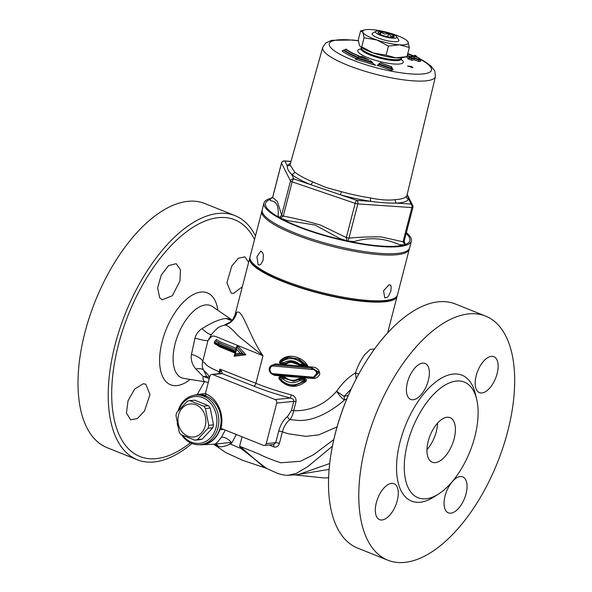 <?xml version="1.0" encoding="UTF-8"?>
<svg xmlns="http://www.w3.org/2000/svg" width="592" height="592" viewBox="0 0 592 592"><rect width="100%" height="100%" fill="white"/><g stroke="black" fill="none" stroke-linecap="round" stroke-linejoin="round"><path stroke-width="0.89" d="M295.497 474.888L329.108 469.419M333.799 439.59L313.545 454.723L300.396 461.286L280.786 462.774C271.491 459.703 264.261 456.802 259.096 454.049L239.605 446.242L241.107 448.529L266.052 468.072M213.964 444.192L218.559 446.531C221.467 447.212 225.382 446.361 230.303 443.97L231.812 442.949L236.319 434.506M437.584 423.117A23.998 11.944 -68.2 0 1 436.326 431.516A23.998 11.944 -68.2 0 1 426.958 449.624M387.804 560.195L357.575 548.074A131.476 65.446 -68.2 0 1 328.523 485.973A131.476 65.446 -68.2 0 1 335.427 433.063A131.476 65.446 -68.2 0 1 391.519 328.834A131.476 65.446 -68.2 0 1 455.426 304.007L485.647 316.121A131.476 65.446 -68.2 0 1 503.163 446.893A131.476 65.446 -68.2 0 1 404.595 562.4A131.476 65.446 -68.2 0 1 387.804 560.195A131.476 65.446 -68.2 0 1 375.987 413.808A131.476 65.446 -68.2 0 1 485.647 316.121M481.918 392.955A19.373 9.642 111.8 0 0 496.444 375.935A19.373 9.642 111.8 0 0 493.861 356.665A19.373 9.642 111.8 0 0 477.707 371.058A19.373 9.642 111.8 0 0 479.446 392.629A19.373 9.642 111.8 0 0 481.918 392.955M445.088 495.904A19.373 9.642 111.8 0 0 448.351 512.85A19.373 9.642 111.8 0 0 464.513 498.457A19.373 9.642 111.8 0 0 462.774 476.886A19.373 9.642 111.8 0 0 445.088 495.904M391.534 483.353A19.373 9.642 111.8 0 0 377.008 500.381A19.373 9.642 111.8 0 0 379.583 519.65A19.373 9.642 111.8 0 0 395.745 505.257A19.373 9.642 111.8 0 0 394.006 483.679A19.373 9.642 111.8 0 0 391.534 483.353M428.364 380.412A19.373 9.642 111.8 0 0 425.1 363.458A19.373 9.642 111.8 0 0 408.939 377.859A19.373 9.642 111.8 0 0 410.678 399.43A19.373 9.642 111.8 0 0 428.364 380.412M242.313 286.78L233.544 293.388L231.146 293.084L226.906 282.724L231.783 266.008L238.428 258.216L244.866 256.847L248.67 262.212M197.247 394.598L204.44 381.759M143.16 383.786L145.706 384.141L149.998 394.524L144.485 410.989L137.351 418.588L130.588 419.824L126.444 413.009L128.064 400.673L134.724 388.981L143.16 383.786M179.99 280.837L172.368 295.719L162.215 299.818L159.67 297.776L157.635 287.941L161.179 275.206L168.535 265.601L176.224 263.692L180.434 269.723L179.99 280.837M255.47 235.905A131.476 65.446 111.8 0 0 235.113 215.68A131.476 65.446 111.8 0 0 115.114 344.736A131.476 65.446 111.8 0 0 137.263 459.755A131.476 65.446 111.8 0 0 154.053 461.96A131.476 65.446 111.8 0 0 191.949 443.482M137.263 459.755L107.034 447.633A131.476 65.446 -68.2 0 1 95.216 301.247A131.476 65.446 -68.2 0 1 204.884 203.559L235.113 215.68M397.202 295.637A76.116 16.554 -165.5 0 1 397.091 296.311A76.116 16.554 -165.5 0 1 378.488 302.142A76.116 16.554 -165.5 0 1 295.186 286.099A76.116 16.554 -165.5 0 1 249.706 258.193A76.116 16.554 -165.5 0 1 249.935 257.557M250.971 260.931L251.955 262.515A74.733 16.25 14.5 0 0 319.332 292.988A74.733 16.25 14.5 0 0 393.029 298.997L394.657 298.094A76.116 16.554 -165.5 0 1 385.015 300.507A76.116 16.554 -165.5 0 1 308.254 288.829A76.116 16.554 -165.5 0 1 250.971 260.931A76.116 16.554 -165.5 0 1 250.046 256.884L261.886 211.115A76.116 16.554 14.5 0 0 312.095 240.589A76.116 16.554 14.5 0 0 396.855 254.738A76.116 16.554 14.5 0 0 409.272 249.225A76.116 16.554 14.5 0 0 409.375 248.559M211.832 374.41A2.768 2.324 84.4 0 1 212.78 374.544L222.178 373.619A2.768 2.324 -95.6 0 0 221.223 373.478L211.832 374.41A2.768 2.324 84.4 0 0 209.871 376.268L205.38 393.643A27.676 23.243 84.4 0 1 220.994 428.364L219.817 429.785A25.212 21.171 84.4 0 1 201.739 444.807A25.212 21.171 84.4 0 1 199.067 444.74M194.176 395.249A25.212 21.171 84.4 0 1 196.781 394.664A25.212 21.171 84.4 0 1 204.24 395.138L205.631 395.005L206.564 394.161M195.419 395.079L197.661 394.857A24.908 20.92 84.4 0 1 220.165 427.69A24.908 20.92 84.4 0 1 202.56 444.444L200.318 444.666A24.908 20.92 -95.6 0 0 217.923 427.912A24.908 20.92 -95.6 0 0 195.419 395.079A24.908 20.92 -95.6 0 0 178.037 411.026M425.959 498.797A62.278 30.999 -68.2 0 1 416.99 418.307A62.278 30.999 -68.2 0 1 476.671 399.223A62.278 30.999 -68.2 0 1 438.716 493.906A62.278 30.999 -68.2 0 1 425.959 498.797M454.153 438.665A23.998 11.944 111.8 0 0 450.112 417.663A23.998 11.944 111.8 0 0 430.095 435.497A23.998 11.944 111.8 0 0 432.249 462.219A23.998 11.944 111.8 0 0 454.153 438.665M438.716 493.906L434.04 496.91A67.814 33.751 -68.2 0 1 420.15 502.238A67.814 33.751 -68.2 0 1 410.389 414.592A67.814 33.751 -68.2 0 1 475.369 393.821L476.671 399.223M225.315 430.088L221.504 437.14C217.649 442.239 215.199 444.585 214.156 444.17L229.696 442.557A5.535 3.345 -119.9 0 1 230.303 443.97A76.116 16.554 14.5 0 0 241.107 448.529A16.606 5.002 141.7 0 0 241.728 447.855L239.605 446.242L242.047 436.8M201.739 444.807L214.319 444.178M221.208 373.478A2.768 2.309 -98 0 1 222.215 373.611L253.702 386.095A2.768 1.376 111.8 0 0 255.877 383.327L219.913 369.105L219.225 371.754A2.768 0.599 14.6 0 1 220.083 372.205A2.768 1.369 -9.7 0 1 221.6 371.354L219.913 369.105L220.017 373.596M222.215 373.611L221.6 371.354M212.78 374.544L275.169 399.556A2.768 2.324 84.4 0 1 276.723 403.071L266.237 443.608A2.768 2.324 84.4 0 1 264.284 445.473A2.768 2.324 84.4 0 1 263.336 445.332L220.994 428.364M232.301 320.043L230.895 319.221L225.878 318.422C219.728 319.125 211.766 322.529 202.005 328.634C198.438 330.958 196.1 334.11 194.99 338.084L191.468 354.327A19.373 6.394 -170 0 1 202.671 361.534L204.366 362.607C205.801 363.71 204.159 364.457 213.66 369.356L219.225 371.754L218.796 373.722M253.702 386.095A78.884 17.153 14.5 0 0 290.398 398.053C292.685 398.542 293.817 399.652 293.802 401.383L291.442 410.5A2.768 0.599 -165.5 0 1 293.662 410.767L296.015 401.65C296.281 398.179 294.705 395.922 291.279 394.871A76.116 16.554 -165.5 0 1 255.877 383.327L263.011 355.725C249.558 337.144 242.269 307.544 236.667 312.546L235.253 314.078L249.706 258.193M275.169 399.556L290.398 398.053L291.279 394.871M269.175 444.992L273.748 446.893C276.427 447.641 278.321 446.479 279.409 443.401L282.384 431.871C283.938 426.395 286.447 422.281 289.91 419.536C291.582 417.641 292.833 414.718 293.662 410.767C310.408 411.107 324.734 404.61 336.641 391.268A8.303 1.776 -128.7 0 0 344.403 400.022A8.303 2.486 68.7 0 0 344.019 396.403L351.182 389.003M291.442 410.5L287.66 416.317C283.546 419.624 280.556 424.568 278.699 431.146L275.724 442.675L273.77 444.533L264.284 445.473M273.748 446.893A2.768 1.458 112.4 0 0 273.43 444.57M287.66 416.317A2.768 1.865 -126.6 0 0 289.91 419.536L295.904 420.194C313.878 422.488 333.252 409.849 344.403 400.022L346.786 399.023M278.699 431.146A2.768 0.607 -165.5 0 1 282.384 431.871L288.267 433.803L305.894 436.334L318.666 434.876L337.063 426.906M221.504 437.14A8.303 3.855 -142.3 0 1 231.812 442.949L229.696 442.557M235.838 350.027L236.674 347.252L236.622 349.317L240.189 353.254L242.898 354.038L237.037 347.201M238.169 346.335L237 347.215L243.201 354.009L245.909 354.793L238.169 346.335L236.733 346.261L236.193 348.348L220.749 342.05L216.287 339.438L215.969 340.578L214.948 340.911L214.674 342.109L218.233 344.085A1.11 0.747 -63.8 0 1 219.292 343.057L236.008 349.865L236.104 351.337L236.622 349.317M214.948 340.911L214.237 343.034M240.189 353.254L235.446 353.883L234.647 355.096L243.201 354.009L234.647 355.096L235.216 352.432L218.396 345.624A1.11 0.747 116.2 0 0 218.611 345.676M235.446 353.883L235.964 351.863L218.1 344.603L214.541 342.635L214.326 343.316L214.674 342.109M235.964 351.863L235.335 352.477M236.104 351.337L218.233 344.085L218.1 344.603A1.11 0.747 116.2 0 0 218.396 345.624L214.6 343.39M237 347.215L236.733 346.261M191.468 354.327C190.602 359.536 192.045 364.428 195.804 368.994A19.373 7.948 147.8 0 1 203.559 370.067C202.19 367.528 201.894 364.687 202.671 361.534L207.977 340.57L210.915 337.114C212.905 336.389 211.27 334.302 221.534 338.92L263.011 355.725L250.993 346.224C246.894 342.642 239.612 337.544 236.363 333.866C230.48 327.354 226.396 324.483 224.116 325.245L224.264 325.208M215.969 340.578L216.287 339.438L215.991 340.563M215.14 343.834L219.536 346.764L234.98 353.061L234.151 356.273L245.909 354.793M234.151 356.273L235.054 355.17M215.059 344.144L215.222 343.464M215.606 340.74C220.779 343.797 227.676 346.823 236.312 349.828M294.313 385.688L304.577 380.945A0.829 0.696 -95.6 0 0 304.11 379.553L303.385 380.856L304.399 381.011A0.829 0.422 -119.4 0 0 303.94 379.864M299.152 379.383L304.51 379.509L299.678 379.243A0.829 0.821 -154.4 0 0 299.152 379.383L299.678 380.582L299.707 379.235A0.829 0.696 -95.6 0 0 299.567 379.235L299.567 379.235A0.829 0.696 -95.6 0 0 299.441 379.257M299.145 379.435L293.595 381.315L284.138 378.177A0.829 0.747 -139.2 0 0 283.612 377.962L283.265 379.169L284.108 378.192A0.829 0.696 -95.6 0 0 283.686 377.903L283.612 377.962M304.54 378.495L298.834 378.525C294.135 381.248 289.68 380.885 285.47 377.43L280.564 376.542C279.054 376.712 278.573 377.541 279.128 379.021C287.394 387.989 296.422 388.722 306.197 381.196L306.367 379.531L304.54 378.495L304.51 379.509L305.731 380.826L294.453 385.673L284.782 383.875L281.888 381.936L279.128 378.843L280.075 378.843L279.883 377.526A0.829 0.762 -100.9 0 0 279.468 377.607M285.47 377.43L284.789 378.118L279.898 377.526A0.829 0.696 -95.6 0 0 279.676 377.541L284.093 377.866L284.33 376.904M303.385 380.856C295.068 386.813 287.298 386.147 280.075 378.843L283.265 379.169C288.445 383.313 293.921 383.786 299.678 380.582L303.385 380.856M280.564 376.542L280.083 377.489M279.772 361.978A0.829 0.814 -115.9 0 0 280.312 363.31M299.685 364.221C294.439 360.165 289.125 359.677 283.738 362.755L279.801 361.941L280.334 363.318L280.652 362.43C288.252 356.732 295.793 357.42 303.259 364.502L299.685 364.221L299.308 365.064L305.598 365.538M289.17 357.272L298.242 359.159L305.435 365.508L303.259 364.502M299.315 365.064L306.382 365.471M288.852 357.302L279.927 361.919M283.738 362.755L284.293 363.725L289.473 361.69L299.36 364.961M284.389 363.732L285.011 363.68L285.433 364.406C290.206 361.238 294.875 361.638 299.434 365.612L307.951 366.211C302.808 356.421 287.016 352.24 279.875 361.224C279.224 362.585 279.616 363.503 281.059 363.969L285.433 364.406M289.199 357.272L298.923 359.137L307.951 366.211M273.46 373.73A1.11 0.37 96.4 0 0 273.726 374.699A1.11 0.37 96.4 0 0 273.77 374.692L311.718 377.888L311.91 377.06L273.46 373.73C268.679 373.471 269.071 365.227 273.807 366.063A1.11 0.392 -83.5 0 1 274.296 364.835L273.363 364.82L274.71 364.79L275.073 363.873L269.641 367.669M273.807 366.063L311.71 369.445L311.688 368.076L274.296 364.835L312.088 368.032L319.169 372.301L313.893 377.763M311.71 369.445C317.793 368.912 318.622 377.985 311.91 377.06M311.703 377.881L312.902 377.866L317.586 372.479L311.688 368.076L312.073 367.003L275.073 363.873M218.559 446.531A5.535 5.21 91.4 0 0 214.452 444.17L214.348 444.17M374.492 349.043L370.244 349.406L364.983 354.356C360.92 359.825 357.76 366.004 355.503 372.901C348.525 377.06 342.235 383.179 336.641 391.268L344.019 396.403L348.281 395.471M270.559 373.012L274.503 375.365L312.324 378.414C315.817 378.665 318.296 377.274 319.776 374.233C319.488 369.8 316.92 367.388 312.073 367.003M263.877 467.132L241.728 447.855M329.685 463.529L297.746 474.784M209.561 377.481A8.303 7.711 90.4 0 0 209.035 377.074L203.123 376.379L207.466 377.948A8.303 5.01 111.5 0 0 206.86 376.919L203.559 370.067L206.43 373.115M207.466 377.948L209.213 378.828M225.878 318.422L231.687 320.775M202.005 328.634A19.373 4.669 -129.7 0 0 211.596 334.598M224.02 325.267L230.717 321.767M194.99 338.084A19.373 2.057 -161.7 0 0 207.977 340.57L210.996 335.479M195.804 368.994L203.123 376.379C202.701 379.354 203.411 381.174 205.232 381.84A19.373 17.723 106.9 0 1 207.178 382.291L208.221 382.669M205.232 381.84L183.764 378.414A38.917 19.366 -68.2 0 1 175.128 343.797A38.917 19.366 -68.2 0 1 212.543 306.619L230.85 319.192M209.679 377.015L209.035 377.074M356.169 378.828L355.503 372.901L358.641 374.174M366.359 361.024L371.584 353.128M281.015 363.392L281.059 363.969M299.737 364.983L299.434 365.612M289.976 361.653L284.937 363.68M274.503 375.365L274.311 374.64M312.413 377.896L312.324 378.414M299.278 379.309L298.834 378.525M299.226 379.383L300.048 379.206L299.226 379.383M300.129 378.199L299.707 379.235M284.138 378.177L293.795 381.292M306.197 381.196L304.577 380.945M236.667 312.546A16.606 16.347 -105.3 0 1 225.004 325.03A16.606 16.347 -105.3 0 1 224.982 325.038A16.606 16.347 -105.3 0 1 224.346 325.193M262.959 466.762L277.189 473.223C282.044 474.851 285.788 475.509 288.43 475.206L296.303 473.371L307.944 466.533L332.393 446.205M205.254 425.826A16.606 13.942 -95.6 0 0 188.715 404.195A16.606 13.942 -95.6 0 0 181.685 431.376A16.606 13.942 -95.6 0 0 205.254 425.826M208.747 425.345A19.928 16.731 84.4 0 1 208.406 426.847A19.928 16.731 84.4 0 1 207.977 428.312L197.447 439.575A19.928 16.731 84.4 0 1 194.872 440.182L181.071 434.654A19.928 16.731 84.4 0 1 179.258 432.286L175.987 415.488A19.928 16.731 84.4 0 1 176.756 412.52L187.287 401.258A19.928 16.731 84.4 0 1 189.862 400.651L203.663 406.179A19.928 16.731 84.4 0 1 205.468 408.547L208.747 425.345L213.497 424.871A19.928 16.731 84.4 0 1 212.728 427.846L207.977 428.312M203.663 406.179L208.421 405.712L194.62 400.177L189.862 400.651M208.421 405.712A19.928 16.731 84.4 0 1 210.227 408.073L205.468 408.547M210.227 408.073L213.497 424.871M212.728 427.846L202.205 439.109L197.447 439.575M177.215 423.25A24.908 20.92 -95.6 0 0 177.889 426.558M181.603 434.891A24.908 20.92 -95.6 0 0 200.318 444.666M178.895 410.049A23.525 19.751 84.4 0 1 203.863 398.15A23.525 19.751 84.4 0 1 216.058 427.542A23.525 19.751 84.4 0 1 201.569 443.008A23.525 19.751 84.4 0 1 182.617 435.327M202.205 439.109A19.928 16.731 84.4 0 1 199.622 439.715L194.872 440.182M406.993 40.722L408.095 42.054A23.525 5.113 14.5 0 0 406.993 40.722A23.525 5.113 14.5 0 0 394.183 34.462A23.525 5.113 14.5 0 0 371.569 29.6A23.525 5.113 14.5 0 0 364.961 29.852A23.525 5.113 14.5 0 0 362.866 32.338A23.525 5.113 14.5 0 0 376.778 39.938A23.525 5.113 14.5 0 0 399.393 44.8A23.525 5.113 14.5 0 0 408.095 42.054L409.316 47.493L399.393 44.8L388.441 46.08L376.778 39.938L364.087 37.77L362.866 32.338L360.617 30.88L364.961 29.852M375.846 31.361L372.59 33.174A13.838 3.012 14.5 0 0 384.726 40.115A13.838 3.012 14.5 0 0 398.712 39.93L396.744 36.763A11.07 2.405 -165.5 0 1 385.555 36.911A11.07 2.405 -165.5 0 1 375.846 31.361A11.07 2.405 -165.5 0 1 389.543 33.056A11.07 2.405 -165.5 0 1 396.744 36.763M373.397 53.014L386.088 55.182L396.011 57.875A23.525 5.113 -165.5 0 1 373.397 53.014A23.525 5.113 -165.5 0 1 360.595 46.753L361.734 46.879L373.397 53.014M405.424 56.98L402.619 57.624A23.525 5.113 -165.5 0 1 396.011 57.875L406.963 56.595L409.316 47.493M360.617 30.88L358.264 39.982L359.485 45.421L360.195 46.391M364.087 37.77L361.734 46.879M388.441 46.08L386.088 55.182M379.317 33.885L380.937 32.279L384.467 34.04L388.522 33.781L390.838 36.09L393.673 36.386L393.007 37.244M388.522 33.781L387.745 36.8M380.937 32.279L380.375 34.454M388.7 33.441A8.303 1.806 14.5 0 0 378.221 32.945A8.303 1.806 14.5 0 0 385.71 36.334A8.303 1.806 14.5 0 0 393.895 37A8.303 1.806 14.5 0 0 388.7 33.441M272.15 198.098A76.116 16.554 14.5 0 0 263.98 202.989L262.219 209.805A76.116 16.554 14.5 0 0 307.759 237.725A76.116 16.554 14.5 0 0 409.612 247.922L411.373 241.107A76.116 16.554 14.5 0 0 406.371 232.678M412.705 67.651L407.57 66.023L411.048 66.363L412.905 67.495M263.98 202.989A76.116 16.554 14.5 0 0 309.52 230.91A76.116 16.554 14.5 0 0 411.373 241.107M409.701 58.231L407.673 58.793L412.121 60.362L414.156 59.792L419.099 61.538L420.927 61.02L420.357 60.821M405.838 56.876L409.316 58.09M356.998 58.874L355.437 59.163L375.676 65.364L373.626 64.35M378.961 64.617L377.097 65.275L391.445 70.3L393.31 69.656L392.674 69.434M411.662 56.825L411.174 56.647L413.194 56.085L408.443 54.294L413.401 56.025L415.924 55.633L413.897 56.203L418.847 57.942L413.69 56.255L411.662 56.825L411.965 58.319L413.993 57.75L413.852 58.297L411.825 58.867L409.361 57.964L407.673 58.793M411.174 56.647L409.486 57.476L411.965 58.319M413.194 56.085L412.343 56.136M408.243 54.353L407.54 54.368M408.443 54.294L407.444 54.39M415.429 55.463L415.036 55.389M416.45 57.069L417.034 56.899L415.295 55.389M413.897 56.203L414.459 56.395M418.64 58.001L418.944 59.496L419.957 59.207L419.136 58.016L414.185 56.277M413.69 56.255L413.993 57.75M413.986 57.779L418.944 59.496M419.957 59.207L418.803 60.044L413.86 58.268M414.156 59.792L413.852 58.297M412.121 60.362L411.825 58.867M419.099 61.538L418.803 60.044M419.817 59.762L420.579 60.932M390.979 66.711L380.582 63.063L391.186 66.637L391.445 70.3M380.582 63.063L379.694 63.152L378.022 65.172M380.789 62.989L380.375 62.907M380.641 62.907L391.519 66.718L392.178 68.42L391.142 68.776L378.769 64.447M377.097 65.275L377.985 65.187M392.178 68.42L392.918 69.553M356.954 58.86A42.609 9.265 14.5 0 1 342.132 50.942L346.031 49.24A39.879 8.673 14.5 0 0 360.831 56.728L362.052 56.506L369.186 59.984L359.374 56.987L360.543 56.773A40.434 8.791 -165.5 0 1 345.55 49.195L346.239 49.247C349.347 51.608 354.179 54.072 360.728 56.647L361.904 56.403M360.543 56.773L359.773 56.788M362.052 56.506L361.571 57.069M369.186 59.984L361.919 56.403M370.266 60.458L372.501 62.397L372.361 62.952L357.339 58.342L355.437 59.163M359.374 56.987L357.479 57.794L372.501 62.397M357.339 58.342L357.479 57.794M375.676 65.364L372.361 62.952M411.958 58.349L411.832 58.837M409.486 57.476L409.361 57.964M418.936 59.518L418.81 60.014M290.45 163.54A63.166 13.734 14.5 0 0 287.209 165.73C287.113 168.513 288.541 171.354 291.501 174.248A63.166 13.734 14.5 0 0 310.312 184.526L356.872 200.399A2.768 0.888 108.8 0 0 355.17 203.345A2.768 0.599 14.5 0 0 357.834 203.914A2.768 1.769 -86.1 0 0 356.872 200.399L370.992 201.361A2.768 1.154 98.6 0 1 370.644 197.965A60.399 13.135 -165.5 0 1 341.399 191.682L340.407 194.79A63.166 13.734 14.5 0 0 370.992 201.361C380.427 202.693 389.025 203.271 396.795 203.108A2.768 2.242 86.5 0 1 395.315 199.637C388.678 200.54 380.449 199.978 370.644 197.965M412.898 207.252A2.768 2.657 153.3 0 0 410.915 204.062L396.795 203.108A63.166 13.734 14.5 0 0 408.569 199.4A2.768 2.694 34.9 0 1 406.571 196.093A60.399 13.135 -165.5 0 1 395.315 199.637M406.97 195.338L406.571 196.093M404.047 241.469A2.768 0.599 -165.5 0 1 404.07 241.588A2.768 0.599 -165.5 0 1 403.026 241.788L380.959 236.881C370.429 236.711 359.773 237.126 348.984 238.132A2.768 0.599 -165.5 0 1 346.32 237.562L346.801 240.781L347.926 241.025L348.984 238.132L357.834 203.914L411.877 207.57A2.768 1.769 93.9 0 0 410.915 204.062L407.081 194.894M281.592 162.889A2.768 0.599 14.5 0 0 281.503 162.992A2.768 0.599 14.5 0 0 281.526 163.111A2.768 2.657 -26.7 0 1 284.863 161.068L287.209 165.73A2.768 2.694 -145.1 0 0 290.11 164.768M341.399 191.682L326.081 187.494L312.628 181.87A2.768 1.532 113 0 1 310.312 184.526L293.847 178.91A2.768 2.657 153.3 0 0 290.509 180.952A2.768 0.599 14.5 0 0 292.145 181.848A2.768 0.888 -71.2 0 1 293.847 178.91L291.501 174.248A2.768 2.427 128.3 0 0 294.638 172.043L290.065 164.909L322.699 47.441A58.223 12.661 14.5 0 0 357.516 68.842A58.223 12.661 14.5 0 0 435.431 76.597L407.015 195.182M404.44 243.638L404.07 241.588L412.92 207.37A2.768 0.599 14.5 0 1 411.877 207.57L403.026 241.788L405.017 244.888L405.453 244.748L404.44 243.645L404.003 241.677M279.52 217.693L278.092 215.643C278.899 206.157 276.39 201.184 270.574 200.71L270.033 198.845L272.675 197.336L281.526 163.111L290.509 180.952L281.659 215.17L279.52 217.693L280.216 218.071L283.294 216.065A2.768 0.599 -165.5 0 1 281.659 215.17L277.359 201.539L272.675 197.336A2.768 0.599 -165.5 0 1 272.653 197.21A2.768 0.599 -165.5 0 1 272.734 197.114M291.02 161.483L284.863 161.068A2.768 1.769 -86.1 0 0 284.375 160.92A2.768 2.768 0 0 0 281.503 162.992L272.653 197.21L270.278 198.69M315.033 225.041L339.719 238.48L346.801 240.774M347.926 241.025L354.127 241.573C369.23 236.97 384.312 237.991 399.363 244.637L405.017 244.888M280.216 218.063L286.957 220.483L315.04 225.034M405.453 244.748L404.144 241.284M409.272 249.225L397.432 295.001A76.116 16.554 -165.5 0 1 394.657 298.094M262.115 210.471A76.116 16.554 14.5 0 0 261.886 211.115M389.107 284.685L390.402 285.033L391.171 286.321L390.935 290.872L388.729 295.748L387.212 297.354L384.741 297.902L383.557 290.79L389.107 284.685M258.112 264.698L256.913 256.743L260.776 251.03L262.626 252.695L263.329 254.856L263.137 260.228L260.887 264.291L259.437 265.024L258.112 264.698M205.809 394.908L204.24 395.138M219.817 429.785L223.761 429.466M296.015 401.65A2.768 0.599 14.5 0 0 293.802 401.383L276.723 403.071M266.237 443.608L275.724 442.675A2.768 0.599 -165.5 0 1 279.409 443.401M219.292 343.057L215.273 340.777M284.33 363.732L280.334 363.318L284.278 363.717M217.856 310.267A49.491 24.635 111.8 0 0 192.607 294.912A49.491 24.635 111.8 0 0 162.186 341.466A49.491 24.635 111.8 0 0 176.845 385.592A49.491 24.635 111.8 0 0 190.128 379.442M190.372 442.786A127.509 63.462 -68.2 0 1 156.14 458.652A127.509 63.462 -68.2 0 1 118.378 344.973A127.509 63.462 -68.2 0 1 185.363 232.641A127.509 63.462 -68.2 0 1 254.538 239.516M360.972 48.944A23.48 5.106 14.5 0 0 359.462 49.262A23.48 5.106 14.5 0 0 380.908 61.805A23.48 5.106 14.5 0 0 401.228 59.355M419.972 59.148A52.784 11.477 -165.5 0 1 421.497 74.074A52.784 11.477 -165.5 0 1 360.854 63.07A52.784 11.477 -165.5 0 1 333.074 40.789A52.784 11.477 -165.5 0 1 358.36 40.833M407.733 53.635A52.784 11.477 -165.5 0 1 413.194 55.9M407.266 55.426L410.656 56.61M409.923 56.891L407.141 55.914M378.91 63.892L391.29 68.228L392.318 67.873M343.908 49.787A41.521 9.028 14.5 0 0 357.997 57.209M357.538 57.639A41.521 9.028 -165.5 0 1 343.76 50.342M312.628 181.87A60.399 13.135 -165.5 0 1 294.638 172.043M355.17 203.345L346.32 237.562L320.442 225.071C308.188 221.489 295.808 218.485 283.294 216.065L292.145 181.848L355.17 203.345M280.319 218.093A74.533 16.206 14.5 0 0 310.112 230.695A74.533 16.206 14.5 0 0 347.334 240.959M347.46 240.981A74.533 16.206 14.5 0 0 404.432 244.822M405.268 244.54A74.533 16.206 14.5 0 0 406.164 233.492M270.448 199.378A74.533 16.206 14.5 0 0 279.528 217.656M400.976 59.533L401.332 59.94L401.28 59.022A20.757 4.514 -165.5 0 1 380.049 58.201A20.757 4.514 -165.5 0 1 361.083 48.633L360.602 49.402L361.105 49.225M361.083 48.633L361.305 47.76A20.757 4.514 14.5 0 0 373.73 55.374A20.757 4.514 14.5 0 0 401.502 58.157L401.576 57.809M328.604 477.818L323.617 477.922L294.934 474.917M266.718 468.383L242.764 460.369L225.589 452.473L213.653 444.207M196.781 394.664L205.446 393.384M293.595 381.315L299.796 379.213M279.128 378.843L279.698 377.533M288.911 357.302C285.226 357.672 282.184 359.226 279.787 361.964M299.308 365.072C299.189 363.917 290.946 360.661 289.458 361.697M273.378 364.82C266.578 366.367 269.042 373.885 273.726 374.699L312.894 377.866M313.886 377.77L312.99 377.851M397.091 296.311L387.619 332.941M263.558 467.007L262.863 466.733M207.193 382.299L205.905 381.995M235.253 314.086C233.485 318.733 231.894 321.36 230.48 321.981C230.007 322.721 228.179 323.743 225.004 325.03L224.25 325.215C221.097 326.014 218.692 327.11 217.057 328.501C212.609 333.052 210.567 335.405 210.93 335.568M209.694 376.956L205.846 372.235M328.523 485.973C328.308 469.315 330.61 451.622 335.435 432.893C345.506 393.436 366.899 353.609 391.519 328.834M298.057 474.769L288.474 475.213M410.36 56.691L412.387 56.122M408.317 54.22L413.268 55.951M415.066 55.382L413.038 55.944M380.39 62.907L379.694 63.152M359.84 56.78L358.574 57.01M412.92 207.37A2.768 2.768 0 0 0 412.713 205.431L407.185 194.465M291.049 161.372L284.375 160.92M401.28 59.022L401.502 58.157M435.431 76.597L434.824 70.996L430.932 65.964L424.597 61.427L419.972 58.882M413.46 55.826L407.77 53.495M358.345 40.685L352.943 40.027L331.786 40.323L325.926 42.846L322.699 47.441"/></g></svg>
